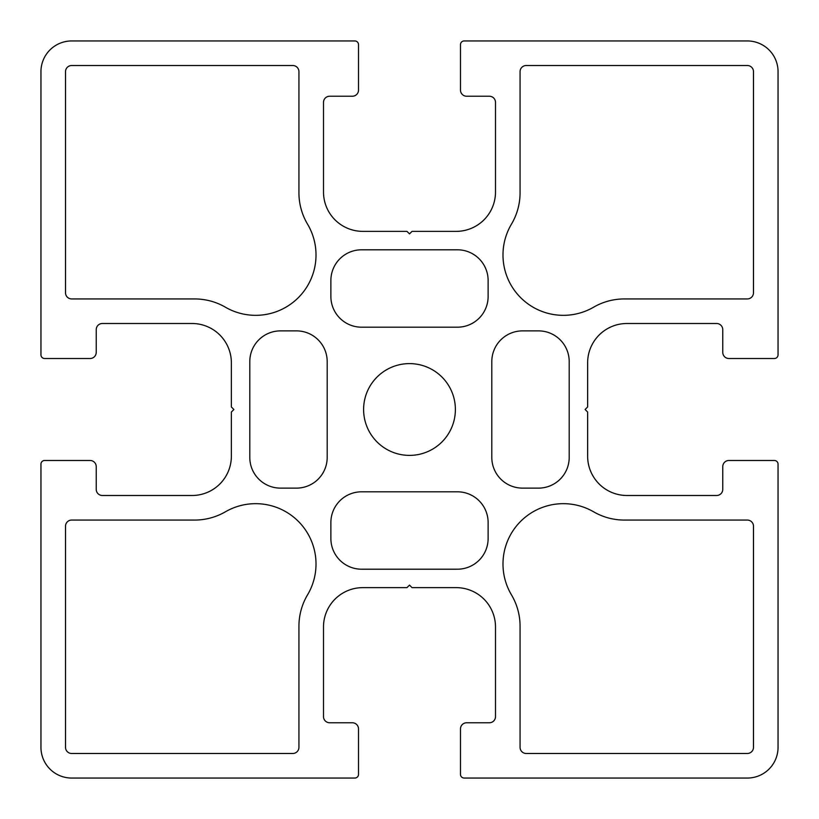 <?xml version="1.0" encoding="UTF-8"?>
<svg xmlns="http://www.w3.org/2000/svg" width="819" height="819" viewBox="0 0 819 819"><rect width="100%" height="100%" fill="white"/><g stroke="black" fill="none" stroke-linecap="round" stroke-linejoin="round"><path stroke-width="0.61" stroke-dasharray="4.09 3.07" d="M520.065 626.207L520.065 747.337A6.143 6.143 0 0 0 526.207 753.48L747.337 753.48A6.143 6.143 0 0 0 753.48 747.337L753.48 526.207A6.143 6.143 0 0 0 747.337 520.065L624.365 520.065A61.425 61.425 0 0 1 593.58 511.793A60.35 60.35 0 0 0 511.445 594.829A61.425 61.425 0 0 1 520.065 626.207M520.065 192.793A61.425 61.425 0 0 1 511.445 224.171A60.35 60.35 0 0 0 593.58 307.207A61.425 61.425 0 0 1 624.365 298.935L747.337 298.935A6.143 6.143 0 0 0 753.48 292.792L753.48 71.662A6.143 6.143 0 0 0 747.337 65.52L526.207 65.52A6.143 6.143 0 0 0 520.065 71.662L520.065 192.793M292.792 65.52L71.662 65.52A6.143 6.143 0 0 0 65.52 71.662L65.52 292.792A6.143 6.143 0 0 0 71.662 298.935L194.635 298.935A61.425 61.425 0 0 1 225.42 307.207A60.35 60.35 0 0 0 307.555 224.171A61.425 61.425 0 0 1 298.935 192.793L298.935 71.662A6.143 6.143 0 0 0 292.792 65.52M292.792 753.48A6.143 6.143 0 0 0 298.935 747.337L298.935 626.207A61.425 61.425 0 0 1 307.555 594.829A60.35 60.35 0 0 0 225.42 511.793A61.425 61.425 0 0 1 194.635 520.065L71.662 520.065A6.143 6.143 0 0 0 65.52 526.207L65.52 747.337A6.143 6.143 0 0 0 71.662 753.48L292.792 753.48M491.809 457.411A30.712 30.712 0 0 0 522.522 488.124L538.492 488.124A30.712 30.712 0 0 0 569.205 457.411L569.205 361.588A30.712 30.712 0 0 0 538.492 330.876L522.522 330.876A30.712 30.712 0 0 0 491.809 361.588L491.809 457.411M488.124 296.478L488.124 280.507A30.712 30.712 0 0 0 457.411 249.795L361.588 249.795A30.712 30.712 0 0 0 330.876 280.507L330.876 296.478A30.712 30.712 0 0 0 361.588 327.19L457.411 327.19A30.712 30.712 0 0 0 488.124 296.478M249.795 361.588L249.795 457.411A30.712 30.712 0 0 0 280.507 488.124L296.478 488.124A30.712 30.712 0 0 0 327.19 457.411L327.19 361.588A30.712 30.712 0 0 0 296.478 330.876L280.507 330.876A30.712 30.712 0 0 0 249.795 361.588M457.411 569.205A30.712 30.712 0 0 0 488.124 538.492L488.124 522.522A30.712 30.712 0 0 0 457.411 491.809L361.588 491.809A30.712 30.712 0 0 0 330.876 522.522L330.876 538.492A30.712 30.712 0 0 0 361.588 569.205L457.411 569.205M455.384 409.5A45.884 45.884 0 0 0 386.558 369.758A45.884 45.884 0 0 0 386.558 449.242A45.884 45.884 0 0 0 455.384 409.5M412.029 587.632L409.5 585.104L406.971 587.632L362.817 587.632A39.312 39.312 0 0 0 323.505 626.944L323.505 716.625A6.143 6.143 0 0 0 329.647 722.767L352.375 722.767A6.143 6.143 0 0 1 358.517 728.91L358.517 774.364A3.685 3.685 0 0 1 354.832 778.05L71.662 778.05A30.712 30.712 0 0 1 40.95 747.337L40.95 464.168A3.685 3.685 0 0 1 44.636 460.483L90.09 460.483A6.143 6.143 0 0 1 96.232 466.625L96.232 489.352A6.143 6.143 0 0 0 102.375 495.495L192.055 495.495A39.312 39.312 0 0 0 231.367 456.183L231.367 412.029L233.896 409.5L231.367 406.971L231.367 362.817A39.312 39.312 0 0 0 192.055 323.505L102.375 323.505A6.143 6.143 0 0 0 96.232 329.647L96.232 352.375A6.143 6.143 0 0 1 90.09 358.517L44.636 358.517A3.685 3.685 0 0 1 40.95 354.832L40.95 71.662A30.712 30.712 0 0 1 71.662 40.95L354.832 40.95A3.685 3.685 0 0 1 358.517 44.636L358.517 90.09A6.143 6.143 0 0 1 352.375 96.232L329.647 96.232A6.143 6.143 0 0 0 323.505 102.375L323.505 192.055A39.312 39.312 0 0 0 362.817 231.367L406.971 231.367L409.5 233.896L412.029 231.367L456.183 231.367A39.312 39.312 0 0 0 495.495 192.055L495.495 102.375A6.143 6.143 0 0 0 489.352 96.232L466.625 96.232A6.143 6.143 0 0 1 460.483 90.09L460.483 44.636A3.685 3.685 0 0 1 464.168 40.95L747.337 40.95A30.712 30.712 0 0 1 778.05 71.662L778.05 354.832A3.685 3.685 0 0 1 774.364 358.517L728.91 358.517A6.143 6.143 0 0 1 722.767 352.375L722.767 329.647A6.143 6.143 0 0 0 716.625 323.505L626.944 323.505A39.312 39.312 0 0 0 587.632 362.817L587.632 406.971L585.104 409.5L587.632 412.029L587.632 456.183A39.312 39.312 0 0 0 626.944 495.495L716.625 495.495A6.143 6.143 0 0 0 722.767 489.352L722.767 466.625A6.143 6.143 0 0 1 728.91 460.483L774.364 460.483A3.685 3.685 0 0 1 778.05 464.168L778.05 747.337A30.712 30.712 0 0 1 747.337 778.05L464.168 778.05A3.685 3.685 0 0 1 460.483 774.364L460.483 728.91A6.143 6.143 0 0 1 466.625 722.767L489.352 722.767A6.143 6.143 0 0 0 495.495 716.625L495.495 626.944A39.312 39.312 0 0 0 456.183 587.632L412.029 587.632"/><path stroke-width="1.23" d="M520.065 747.337L520.065 626.207A61.425 61.425 0 0 0 511.445 594.829A60.35 60.35 0 0 1 593.58 511.793A61.425 61.425 0 0 0 624.365 520.065L747.337 520.065A6.143 6.143 0 0 1 753.48 526.207L753.48 747.337A6.143 6.143 0 0 1 747.337 753.48L526.207 753.48A6.143 6.143 0 0 1 520.065 747.337M511.445 224.171A61.425 61.425 0 0 0 520.065 192.793L520.065 71.662A6.143 6.143 0 0 1 526.207 65.52L747.337 65.52A6.143 6.143 0 0 1 753.48 71.662L753.48 292.792A6.143 6.143 0 0 1 747.337 298.935L624.365 298.935A61.425 61.425 0 0 0 593.58 307.207A60.35 60.35 0 0 1 511.445 224.171M71.662 65.52L292.792 65.52A6.143 6.143 0 0 1 298.935 71.662L298.935 192.793A61.425 61.425 0 0 0 307.555 224.171A60.35 60.35 0 0 1 225.42 307.207A61.425 61.425 0 0 0 194.635 298.935L71.662 298.935A6.143 6.143 0 0 1 65.52 292.792L65.52 71.662A6.143 6.143 0 0 1 71.662 65.52M298.935 747.337A6.143 6.143 0 0 1 292.792 753.48L71.662 753.48A6.143 6.143 0 0 1 65.52 747.337L65.52 526.207A6.143 6.143 0 0 1 71.662 520.065L194.635 520.065A61.425 61.425 0 0 0 225.42 511.793A60.35 60.35 0 0 1 307.555 594.829A61.425 61.425 0 0 0 298.935 626.207L298.935 747.337M522.522 488.124A30.712 30.712 0 0 1 491.809 457.411L491.809 361.588A30.712 30.712 0 0 1 522.522 330.876L538.492 330.876A30.712 30.712 0 0 1 569.205 361.588L569.205 457.411A30.712 30.712 0 0 1 538.492 488.124L522.522 488.124M488.124 280.507L488.124 296.478A30.712 30.712 0 0 1 457.411 327.19L361.588 327.19A30.712 30.712 0 0 1 330.876 296.478L330.876 280.507A30.712 30.712 0 0 1 361.588 249.795L457.411 249.795A30.712 30.712 0 0 1 488.124 280.507M249.795 457.411L249.795 361.588A30.712 30.712 0 0 1 280.507 330.876L296.478 330.876A30.712 30.712 0 0 1 327.19 361.588L327.19 457.411A30.712 30.712 0 0 1 296.478 488.124L280.507 488.124A30.712 30.712 0 0 1 249.795 457.411M488.124 538.492A30.712 30.712 0 0 1 457.411 569.205L361.588 569.205A30.712 30.712 0 0 1 330.876 538.492L330.876 522.522A30.712 30.712 0 0 1 361.588 491.809L457.411 491.809A30.712 30.712 0 0 1 488.124 522.522L488.124 538.492M455.384 409.5A45.884 45.884 0 0 1 386.558 449.242A45.884 45.884 0 0 1 386.558 369.758A45.884 45.884 0 0 1 455.384 409.5M409.5 585.104L412.029 587.632L456.183 587.632A39.312 39.312 0 0 1 495.495 626.944L495.495 716.625A6.143 6.143 0 0 1 489.352 722.767L466.625 722.767A6.143 6.143 0 0 0 460.483 728.91L460.483 774.364A3.685 3.685 0 0 0 464.168 778.05L747.337 778.05A30.712 30.712 0 0 0 778.05 747.337L778.05 464.168A3.685 3.685 0 0 0 774.364 460.483L728.91 460.483A6.143 6.143 0 0 0 722.767 466.625L722.767 489.352A6.143 6.143 0 0 1 716.625 495.495L626.944 495.495A39.312 39.312 0 0 1 587.632 456.183L587.632 412.029L585.104 409.5L587.632 406.971L587.632 362.817A39.312 39.312 0 0 1 626.944 323.505L716.625 323.505A6.143 6.143 0 0 1 722.767 329.647L722.767 352.375A6.143 6.143 0 0 0 728.91 358.517L774.364 358.517A3.685 3.685 0 0 0 778.05 354.832L778.05 71.662A30.712 30.712 0 0 0 747.337 40.95L464.168 40.95A3.685 3.685 0 0 0 460.483 44.636L460.483 90.09A6.143 6.143 0 0 0 466.625 96.232L489.352 96.232A6.143 6.143 0 0 1 495.495 102.375L495.495 192.055A39.312 39.312 0 0 1 456.183 231.367L412.029 231.367L409.5 233.896L406.971 231.367L362.817 231.367A39.312 39.312 0 0 1 323.505 192.055L323.505 102.375A6.143 6.143 0 0 1 329.647 96.232L352.375 96.232A6.143 6.143 0 0 0 358.517 90.09L358.517 44.636A3.685 3.685 0 0 0 354.832 40.95L71.662 40.95A30.712 30.712 0 0 0 40.95 71.662L40.95 354.832A3.685 3.685 0 0 0 44.636 358.517L90.09 358.517A6.143 6.143 0 0 0 96.232 352.375L96.232 329.647A6.143 6.143 0 0 1 102.375 323.505L192.055 323.505A39.312 39.312 0 0 1 231.367 362.817L231.367 406.971L233.896 409.5L231.367 412.029L231.367 456.183A39.312 39.312 0 0 1 192.055 495.495L102.375 495.495A6.143 6.143 0 0 1 96.232 489.352L96.232 466.625A6.143 6.143 0 0 0 90.09 460.483L44.636 460.483A3.685 3.685 0 0 0 40.95 464.168L40.95 747.337A30.712 30.712 0 0 0 71.662 778.05L354.832 778.05A3.685 3.685 0 0 0 358.517 774.364L358.517 728.91A6.143 6.143 0 0 0 352.375 722.767L329.647 722.767A6.143 6.143 0 0 1 323.505 716.625L323.505 626.944A39.312 39.312 0 0 1 362.817 587.632L406.971 587.632L409.5 585.104"/></g></svg>

